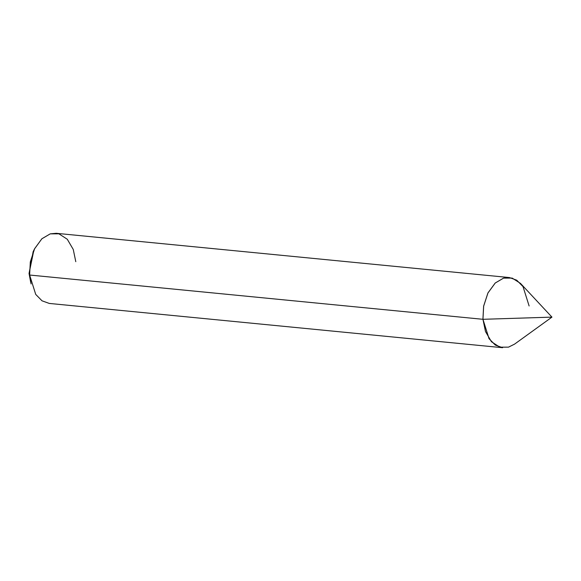 <?xml version="1.0" encoding="UTF-8"?>
<svg xmlns="http://www.w3.org/2000/svg" width="581" height="581" viewBox="0 0 581 581"><rect width="100%" height="100%" fill="white"/><g stroke="black" fill="none" stroke-linecap="round" stroke-linejoin="round"><path stroke-width="0.87" d="M33.821 250.389L29.05 273.491L31.105 283.942L29.624 275.031L482.92 319.303L489.02 338.672L495.317 345.085L502.594 347.707L49.276 303.435L42.006 300.805L35.717 294.393L29.624 275.031L30.328 261.864L34.635 248.683L41.905 238.733L50.235 233.86L56.132 233.293L509.428 277.565L503.531 278.132L495.208 283.012L487.931 292.955L483.624 306.136L482.92 319.303L489.013 338.665L495.302 345.078L502.58 347.707L495.302 345.078L489.013 338.665L482.92 319.303L483.624 306.136L487.931 292.955L495.208 283.012L503.531 278.132L509.428 277.565L503.531 278.132L495.208 283.012L487.931 292.955L483.624 306.136L482.92 319.303L551.95 317.124L482.949 319.31L489.049 338.665L495.339 345.078L502.609 347.707L495.317 345.085L489.02 338.672L482.92 319.303L483.661 306.143L487.967 292.955L495.237 283.012L503.56 278.132L509.464 277.565L516.734 280.195L523.023 286.607L529.117 305.969M514.555 344.134L508.506 347.14L499.842 347.177L491.461 341.751L485.484 331.54L482.949 319.31L483.661 306.143L487.967 292.955L495.237 283.012L503.56 278.132L512.159 278.081L520.489 283.39L551.95 317.124L514.555 344.134M30.706 282.337L29.05 273.491L29.624 275.031L29.05 273.491L33.139 251.711L34.526 248.893L30.306 261.987L29.624 275.031L482.92 319.303L483.624 306.136L487.931 292.955L495.208 283.012L503.531 278.132L509.464 277.565M75.791 261.69L73.257 249.46L67.28 239.249L58.906 233.823L50.235 233.86L41.832 238.806L34.526 248.893"/></g></svg>
